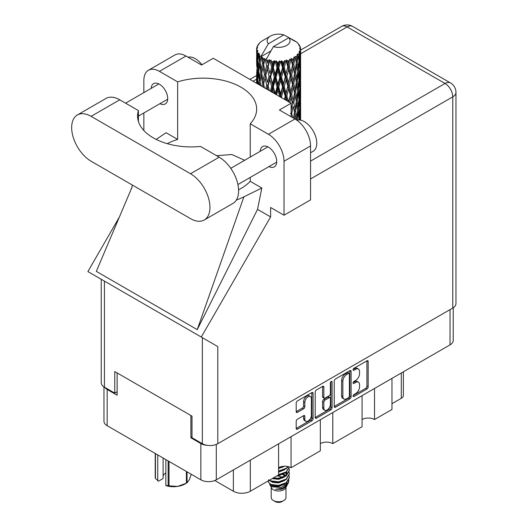 <?xml version="1.0" encoding="UTF-8"?>
<svg xmlns="http://www.w3.org/2000/svg" width="528" height="528" viewBox="0 0 528 528"><rect width="100%" height="100%" fill="white"/><g stroke="black" fill="none" stroke-linecap="round" stroke-linejoin="round"><path stroke-width="0.79" d="M310.411 396.528L309.164 395.809A4.627 2.673 120 0 0 306.847 396.033A4.627 2.673 120 0 0 303.58 401.702L304.821 402.422A4.627 2.673 120 0 1 308.095 396.752A4.627 2.673 120 0 1 310.411 396.528A4.627 2.673 120 0 1 311.368 398.647L311.368 415.378A4.627 2.673 120 0 1 309.349 420.031A4.627 2.673 120 0 1 305.785 421.271A4.627 2.673 120 0 1 304.821 419.153L304.821 416.368A1.729 0.997 120 0 0 304.465 415.576A1.729 0.997 120 0 0 303.6 415.661L297.422 419.225A1.729 0.997 120 0 0 296.201 421.344L296.201 428.472A1.729 0.997 120 0 0 296.558 429.264A1.729 0.997 120 0 0 297.422 429.178L311.857 420.849A1.729 0.997 120 0 0 313.078 418.73L313.078 393.314A1.729 0.997 120 0 0 312.721 392.522A1.729 0.997 120 0 0 311.857 392.608L297.422 400.937A1.729 0.997 120 0 0 296.201 403.055L296.201 411.668A1.729 0.997 120 0 0 296.558 412.46A1.729 0.997 120 0 0 297.422 412.375L303.6 408.811A1.729 0.997 120 0 0 304.821 406.692L304.821 402.422M331.241 381.414L332.092 381.909A1.208 0.7 120 0 0 331.841 381.355A1.208 0.7 120 0 0 331.241 381.414A1.208 0.7 120 0 0 330.383 382.899L330.383 393.631A1.729 0.997 120 0 1 329.162 395.749L325.063 398.112A1.729 0.997 120 0 1 324.199 398.198A1.729 0.997 120 0 1 323.842 397.406L323.842 387.103A1.729 0.997 120 0 0 323.479 386.311A1.729 0.997 120 0 0 322.615 386.397L322.595 396.686A1.729 0.997 120 0 0 322.951 397.478L324.199 398.198M334.237 381.097L334.237 406.514A1.729 0.997 120 0 0 334.594 407.306A1.729 0.997 120 0 0 335.458 407.22L349.886 398.891A1.729 0.997 120 0 0 351.107 396.772L351.107 371.356A1.729 0.997 120 0 0 350.75 370.564A1.729 0.997 120 0 0 349.886 370.649L335.458 378.979A1.729 0.997 120 0 0 334.237 381.097M453.222 307.758L453.222 340.408A10.923 6.31 180 0 1 450.028 344.87L216.302 479.807A10.923 6.31 180 0 1 200.858 479.807L107.171 425.713A10.923 6.31 180 0 1 103.97 421.252L103.97 386.879M355.634 393.598L353.951 394.568A1.208 0.7 120 0 0 353.159 395.63A1.208 0.7 120 0 0 353.351 396.601A1.208 0.7 120 0 0 353.951 396.541L366.947 389.044A1.729 0.997 120 0 0 368.168 386.925L368.168 361.508A1.729 0.997 120 0 0 367.811 360.716A1.729 0.997 120 0 0 366.947 360.802L353.951 368.3A1.208 0.7 120 0 0 353.159 369.369A1.208 0.7 120 0 0 353.351 370.339A1.208 0.7 120 0 0 353.951 370.28L355.634 369.31A5.537 3.194 120 0 1 358.4 369.032A5.537 3.194 120 0 1 359.548 371.567L359.548 373.685A5.537 3.194 120 0 1 355.634 380.464L353.951 381.434A1.208 0.7 120 0 0 353.159 382.503A1.208 0.7 120 0 0 353.351 383.473A1.208 0.7 120 0 0 353.951 383.414L355.634 382.444A5.537 3.194 120 0 1 358.4 382.166A5.537 3.194 120 0 1 359.548 384.701L359.548 386.819A5.537 3.194 120 0 1 355.634 393.598M330.871 409.867L316.444 418.202A1.729 0.997 120 0 1 315.579 418.288A1.729 0.997 120 0 1 315.216 417.496L329.624 409.147L330.871 409.867A1.729 0.997 120 0 0 332.092 407.755L332.092 381.909M316.444 418.202L315.216 417.496L315.216 392.08A1.729 0.997 120 0 1 316.444 389.961L322.615 386.397L323.842 387.103M291.053 436.649L291.053 467.722L320.331 450.82L320.331 419.747M374.524 388.456L374.524 419.529L391.967 409.457L391.967 378.385M332.792 412.553L332.792 443.626L362.069 426.723L362.069 395.65M192.007 437.151L190.892 437.798L200.858 443.553A10.923 6.31 0 0 0 207.537 445.368M190.892 437.798L190.892 415.496M104.755 387.347A10.923 6.31 0 0 0 107.171 389.459L117.137 395.215L117.137 372.92M403.379 371.798L403.379 395.432A7.049 4.066 180 0 1 401.313 398.31L391.967 403.702M250.318 460.165L250.318 491.238L278.599 474.916L278.599 443.837M214.81 480.526L233.369 491.238L233.369 469.953M362.069 419.529A8.811 5.089 180 0 1 374.524 419.529M320.331 443.626A8.811 5.089 180 0 1 332.792 443.626M278.599 467.722A8.811 5.089 180 0 1 291.053 467.722M250.318 491.238A11.979 6.917 180 0 1 233.369 491.238M358.4 382.166L357.159 381.447A5.537 3.194 120 0 0 354.387 381.724L355.634 382.444M353.192 382.411L354.387 381.724M358.4 369.032L357.159 368.313A5.537 3.194 120 0 0 354.387 368.59L355.634 369.31M353.192 369.283L354.387 368.59M353.192 395.545L365.699 388.324A1.729 0.997 120 0 0 366.92 386.206L366.92 360.815M334.237 406.487L348.638 398.171A1.729 0.997 120 0 0 349.866 396.053L349.866 370.663M348.539 397.69A1.208 0.7 120 0 0 349.397 396.211L349.397 373.897A1.208 0.7 120 0 0 349.147 373.342A1.208 0.7 120 0 0 348.539 373.402L346.771 374.425A5.537 3.194 120 0 0 342.857 381.203L342.857 396.455A5.537 3.194 120 0 0 343.999 398.99A5.537 3.194 120 0 0 346.771 398.713L348.539 397.69M349.147 373.342L347.899 372.623A1.208 0.7 120 0 0 347.299 372.682L348.539 373.402M343.999 398.99L342.758 398.27A5.537 3.194 120 0 1 341.609 395.736L341.609 380.483A5.537 3.194 120 0 1 345.523 373.705L347.299 372.682M330.851 381.751L330.851 407.035L332.092 407.755M323.842 408.104A4.627 2.673 120 0 0 324.799 410.223A4.627 2.673 120 0 0 328.363 408.982A4.627 2.673 120 0 0 330.383 404.329L330.383 398.429A1.729 0.997 120 0 0 330.026 397.643A1.729 0.997 120 0 0 329.162 397.723L325.063 400.092A1.729 0.997 120 0 0 323.842 402.211L323.842 408.104L322.595 407.385A4.627 2.673 120 0 0 323.552 409.504L324.799 410.223M330.026 397.643L328.779 396.924A1.729 0.997 120 0 0 327.914 397.01L329.162 397.723M322.595 407.385L322.595 401.491A1.729 0.997 120 0 1 323.816 399.373L327.914 397.01M329.624 409.147A1.729 0.997 120 0 0 330.851 407.035M305.785 421.271L304.537 420.552A4.627 2.673 120 0 1 303.58 418.433L303.58 415.675M296.201 411.642L302.353 408.091A1.729 0.997 120 0 0 303.58 405.973L303.58 401.702M296.201 428.446L310.609 420.13A1.729 0.997 120 0 0 311.83 418.011L311.83 392.621M204.257 219.991L232.914 203.445A27.482 15.866 -120 0 0 238.603 190.865A27.482 15.866 -120 0 0 219.173 157.199L200.515 146.434A53.559 30.921 0 0 1 137.577 115.988A53.559 30.921 0 0 1 138.402 110.57L119.75 99.805A27.482 15.866 -120 0 0 106.009 98.439L77.352 114.985A27.482 15.866 -120 0 0 73.141 137.009A27.482 15.866 -120 0 0 91.1 161.231L190.516 218.632A27.482 15.866 -120 0 0 204.257 219.991A27.482 15.866 -120 0 0 209.953 207.405A27.482 15.866 -120 0 0 190.516 173.745L91.1 116.345A27.482 15.866 -120 0 0 77.352 114.985M188.008 57.209A17.622 10.171 60 0 1 201.973 64.772M296.861 120.193A17.622 10.171 60 0 1 309.903 126.377A17.622 10.171 60 0 1 316.78 143.213A17.622 10.171 60 0 1 313.13 151.279L310.55 152.77M268.983 166.597A11.715 6.765 -120 0 0 274.303 166.881A11.715 6.765 -120 0 0 276.725 161.515A11.715 6.765 -120 0 0 271.616 149.728A11.715 6.765 -120 0 0 262.588 146.586A11.715 6.765 -120 0 0 260.179 151.338M159.971 103.66A11.715 6.765 -120 0 0 165.29 103.943A11.715 6.765 -120 0 0 167.719 98.584A11.715 6.765 -120 0 0 162.604 86.79A11.715 6.765 -120 0 0 153.575 83.648A11.715 6.765 -120 0 0 151.166 88.4M148.421 70.264L174.959 54.945A22.024 12.718 60 0 1 185.968 56.034L159.43 71.353A22.024 12.718 -120 0 0 148.421 70.264A22.024 12.718 -120 0 0 143.86 80.348L143.86 92.618M452.767 308.042L452.767 96.855A10.923 6.31 180 0 0 455.968 92.393L455.968 303.58A10.923 6.31 180 0 1 452.767 308.042L217.8 443.698A10.923 6.31 180 0 1 202.349 443.698L202.349 337.669L217.8 346.592L201.267 337.042L270.62 216.916L270.62 207.478L284.018 215.213L284.018 161.264A22.024 12.718 -120 0 0 268.442 134.29L294.98 118.972L279.404 109.982L291.119 103.217L213.253 58.265L201.544 65.023L185.968 56.034M294.98 118.972A22.024 12.718 60 0 1 310.55 145.946L284.018 161.264M284.018 215.213L310.55 199.894L310.55 145.946M268.442 134.29L250.226 123.776L250.226 157.08M250.226 177.421L250.226 181.322A53.559 30.921 180 0 1 240.973 188.489L240.095 188.998A53.559 30.921 180 0 1 238.583 189.836M236.339 200.072A66.073 38.148 0 0 0 243.883 196.858L261.822 188.014L250.226 181.322M261.822 188.014L257.539 209.365L270.62 216.916M131.888 187.519L96.327 271.372L197.241 329.637L257.539 209.365M201.267 337.042L87.892 271.59L119.308 217.173M167.231 143.662A53.559 30.921 180 0 1 177.646 139.418L177.646 81.873L159.43 71.353M143.86 130.515L143.86 112.959M177.646 139.418L166.056 132.719L156.163 139.405M202.349 337.669L104.425 281.134L104.425 387.163L114.767 393.129L117.137 391.763M104.425 387.163A10.923 6.31 180 0 1 101.231 382.701L101.231 279.292M202.349 443.698L192.007 437.725L192.007 416.15L114.767 371.554L114.767 393.129M104.425 281.134C100.261 278.731 100.261 278.731 104.425 281.134M250.226 123.776A53.559 30.921 0 0 0 256.661 109.085A53.559 30.921 0 0 0 177.646 81.873M291.119 116.741L291.119 103.217M244.655 160.294L231.792 154.513L216.533 155.681M243.883 196.858L197.241 329.637M138.402 121.4L138.402 110.57M271.194 487.351L271.194 497.501A7.399 4.27 0 0 0 273.365 500.524L275.233 501.6A4.759 2.746 0 0 0 281.959 501.6L283.826 500.524A7.399 4.27 0 0 0 285.998 497.501L285.998 487.351M275.233 501.6L273.365 500.524A7.399 4.27 0 0 0 283.826 500.524M269.676 484.018L271.524 487.964A7.399 4.27 0 0 0 273.365 489.733A7.399 4.27 0 0 0 285.674 487.964L287.298 484.757M285.747 485.608A7.399 4.27 0 0 0 284.533 484.163M269.947 484.994L272.039 486.803L281.2 487.476L288.387 482.843L287.8 483.958L282.737 488.149L275.53 489.304L281.932 489.238L286.981 485.496M288.446 480.817L288.163 483.12M288.387 482.843L288.935 479.866M270.996 484.499A10.745 6.204 0 0 0 274.481 485.846L271.207 484.968L268.541 482.341L270.996 484.499L278.599 485.417L286.196 482.704L289.344 477.418L289.093 475.84M268.587 479.701L268.541 482.341M274.481 485.846L278.599 485.866L286.196 483.153L289.337 477.642M269.234 480.322L270.996 481.351L278.599 482.269L286.196 479.556L289.337 474.045M269.57 480.124L270.996 480.902L278.599 481.82L286.196 479.107L289.344 473.821L289.093 472.243M272.692 478.322L278.599 478.672L286.196 475.959L289.337 470.448M273.247 477.998L278.599 478.223L286.196 475.51L289.344 470.224L289.093 468.646M278.256 475.108L286.196 472.362L289.344 466.95L286.196 471.913L278.599 474.626M278.599 471.484L286.196 468.765L288.308 466.646M278.599 471.029L286.196 468.316L288.031 466.58M278.599 467.887L284.42 466.237M279.319 467.346L283.239 466.316M285.958 475.556L284.618 474.758M263.023 61.195L262.462 58.034A22.024 12.718 0 0 0 263.023 58.37A22.024 12.718 0 0 0 263.604 58.694L263.023 61.195L263.644 63.842L263.023 67.201L264.422 74.58L263.023 80.467L261.736 73.029L264.917 59.347L264.825 58.641L263.604 58.694M261.736 73.029L263.023 67.201M262.918 86.942L263.023 86.486L263.129 87.061M256.648 48.319A22.024 12.718 0 0 1 256.694 48.055L257.644 47.025L256.938 47.065A22.024 12.718 0 0 1 257.294 46.154L258.43 44.992L257.796 45.197A22.024 12.718 0 0 1 257.954 44.953L259.01 44.068L258.621 44.029A22.024 12.718 0 0 1 259.354 43.197L260.251 42.346A22.024 12.718 0 0 1 260.509 42.128L261.551 41.329A22.024 12.718 0 0 1 262.621 40.63L270.501 36.076A11.451 6.613 0 0 0 268.402 43.758L261.347 55.763L260.066 56.252L259.637 58.674L259.241 55.447L259.545 53.955L258.476 54.556L259.215 61.248L258.383 66.884L257.704 59.235L258.291 54.311L258.872 53.057L257.69 53.374L257.446 55.75L257.235 52.477L257.862 51.058L256.879 51.5L257.222 58.278L256.846 63.822L256.806 51.242L257.598 50.087L256.621 50.246L256.582 52.602L256.575 49.315L257.486 48.002L256.648 48.319L256.634 49.229M256.575 49.315A22.024 12.718 0 0 0 256.575 49.381A22.024 12.718 0 0 0 256.621 50.246M257.235 52.477A22.024 12.718 0 0 0 257.69 53.374M259.241 55.447A22.024 12.718 0 0 0 260.066 56.252M292.783 40.333L292.723 39.626A22.024 12.718 0 0 0 291.476 39.065L283.807 34.861A11.451 6.613 0 0 0 270.501 36.076M300.577 119.361L300.61 106.009M300.445 120.107L300.524 117.242L300.59 120.14M300.353 116.688L300.524 117.242M294.386 40.781L294.334 40.484A22.024 12.718 0 0 0 294.004 40.3L293.542 40.313M300.577 100.089L300.61 86.731M300.617 103.495L300.524 111.23L300.26 105.679L300.524 97.97L300.617 103.495M299.891 120.014L299.594 116.879L300.089 109.184L300.208 120.067M298.914 118.846L299.204 119.948M299.594 116.879L298.492 117.176M299.785 108.128L300.089 109.184M300.28 112.009L300.524 111.23M300.26 105.679L299.231 106.055M300.353 97.416L300.524 97.97M297.7 43.27L297.667 43.025A22.024 12.718 0 0 0 297.436 42.794L296.485 41.963A22.024 12.718 0 0 0 296.459 41.943A22.024 12.718 0 0 0 295.489 41.224L295.159 41.217M294.334 40.484L294.268 41.191M270.791 51.011L261.215 56.536L261.347 55.763M261.056 57.07A22.024 12.718 0 0 0 261.334 57.281L262.423 63.842L261.195 69.63L260.093 62.106L261.215 56.536M262.462 58.034L262.555 57.334L261.334 57.281M264.917 59.347A22.024 12.718 0 0 0 265.28 59.512L266.653 65.894L265.096 71.881L263.644 64.548M296.459 41.943L288.796 37.739L273.385 46.636L266.198 59.413L265.28 59.512M300.577 80.817L300.61 67.459M300.617 84.229L300.524 91.945L300.26 86.414L300.524 78.692L300.617 84.229M300.425 95.456L300.089 103.165L299.594 97.594L300.089 89.905L300.425 95.456M299.884 106.656L299.317 114.338L298.597 108.722L299.317 101.086L299.884 106.656M297.337 120.074L298.221 112.18L299.006 117.817L298.808 119.935M297.667 43.025L298.472 43.903A22.024 12.718 0 0 1 299.119 44.761L298.643 44.788L299.68 45.705A22.024 12.718 0 0 1 299.812 45.962L299.119 45.731L300.208 46.933A22.024 12.718 0 0 1 300.458 47.857L299.686 47.791L300.604 48.847A22.024 12.718 0 0 1 300.617 49.117L299.739 48.774L300.584 50.114L300.524 53.401L300.432 51.044L299.396 50.84L300.142 52.028L300.425 56.899L300.089 64.607L299.594 59.044L300.036 52.285L299.026 51.803L299.581 53.249L299.317 56.509L299.033 54.127L297.805 53.764L299.006 59.981L298.221 67.604L297.284 61.941L298.115 55.275L297.033 54.635L296.809 59.347L296.347 56.912L295.007 56.357L295.403 58.318L295.007 56.357M273.385 46.636A11.451 6.613 0 0 0 286.697 45.428A11.451 6.613 0 0 0 288.796 37.739M266.699 60.08A22.024 12.718 0 0 0 268.092 60.555L267.386 63.149L266.33 58.641M269.636 60.997A22.024 12.718 0 0 0 270.059 61.103L271.63 67.274L269.848 73.504L268.138 66.403L269.636 60.997L269.425 59.657L268.092 60.555M271.682 61.453A22.024 12.718 0 0 0 273.233 61.717L272.455 64.416L270.989 60.053L270.059 61.103M274.923 61.921A22.024 12.718 0 0 0 275.378 61.961L277.042 67.894L275.154 74.395L273.286 67.551L274.923 61.921L274.448 60.634L273.233 61.717M277.094 62.066A22.024 12.718 0 0 0 278.711 62.099L277.906 64.911L277.094 62.066L276.131 60.786L275.378 61.961M280.441 62.053A22.024 12.718 0 0 0 280.896 62.027L282.553 67.716L280.672 74.494L278.771 67.927L280.441 62.053L279.734 60.852L278.711 62.099M282.605 61.882A22.024 12.718 0 0 0 284.189 61.677L283.397 64.614L282.605 61.882L281.431 60.76L280.896 62.027M285.839 61.387A22.024 12.718 0 0 0 286.275 61.301L287.819 66.759L286.057 73.795L284.242 67.498L285.839 61.387L284.948 60.304L284.189 61.677M287.866 60.918A22.024 12.718 0 0 0 289.311 60.489L288.592 63.532L287.866 60.918L286.552 59.974L286.275 61.301M290.783 59.974A22.024 12.718 0 0 0 291.166 59.822L292.499 65.069L290.974 72.349L289.357 66.304L290.783 59.974L289.766 59.024L289.311 60.489M292.545 59.222A22.024 12.718 0 0 0 293.759 58.601L293.159 61.743L292.545 59.222L291.172 58.476L291.166 59.822M294.961 57.889A22.024 12.718 0 0 0 295.271 57.691L296.314 62.766L295.119 70.244L293.799 64.409L294.961 57.889L293.878 57.097L293.759 58.601M296.347 56.912A22.024 12.718 0 0 0 297.257 56.14M299.033 54.127A22.024 12.718 0 0 0 299.581 53.249M300.432 51.044A22.024 12.718 0 0 0 300.584 50.114M297.284 119.77L296.083 119.902L296.809 117.176L295.673 111.421L296.809 103.924L297.812 109.606L296.809 117.176M297.739 110.227L298.221 112.18M298.789 116.12L299.317 114.338M298.597 108.722L297.436 108.94L298.221 106.168L297.284 100.492L298.221 92.902L299.006 98.538L298.221 106.168M298.914 99.568L299.317 101.086M299.68 104.491L300.089 103.165M299.594 97.594L298.492 97.898M299.785 88.856L300.089 89.905M300.28 92.73L300.524 91.945M300.26 86.414L299.231 86.79M300.353 78.131L300.524 78.692M299.845 46.523L299.812 45.962M299.066 45.164L299.119 44.761M300.577 61.532L300.617 49.117M300.617 64.951L300.524 72.673L300.26 67.135L300.524 59.407L300.617 64.951M300.425 76.171L300.089 83.893L299.594 78.316L300.089 70.633L300.425 76.171M299.884 87.384L299.317 95.053L298.597 89.45L299.317 81.8L299.884 87.384M294.452 118.668L295.119 114.814L296.129 119.684M295.673 111.421L294.459 111.467L295.132 114.82L294.459 111.467L295.119 108.801L293.799 102.96L295.119 95.542L295.403 96.881L296.314 101.317L295.119 108.801M296.281 101.541L296.809 103.924M297.284 100.492L296.083 100.624L296.809 97.898L295.673 92.156L296.809 84.638L297.812 90.341L296.809 97.898M297.739 90.955L298.221 92.902M298.789 96.835L299.317 95.053M298.597 89.45L297.436 89.668L298.221 86.889L297.284 81.206L298.221 73.636L299.006 79.253L298.221 86.889M298.914 80.282L299.317 81.8M299.68 85.219L300.089 83.893M299.594 78.316L298.492 78.613M299.785 69.584L300.089 70.633M300.28 73.451L300.524 72.673M300.26 67.135L299.231 67.511M300.353 58.852L300.524 59.407M300.425 48.649L300.458 47.857M299.884 68.105L299.317 75.781L298.597 70.171L299.317 62.522L299.884 68.105M292.69 117.652L291.68 113.626L293.159 106.313L294.532 112.174L293.443 118.087M291.119 116.061L291.311 116.853M291.68 113.626L290.479 113.494M294.532 112.174L293.159 106.313M293.799 102.96L292.578 102.92L293.159 100.287L291.68 94.354L293.159 87.034L294.532 92.902L293.159 100.287M295.673 92.156L294.459 92.202L295.403 96.881M294.532 92.902L295.119 95.542M296.281 82.262L296.809 84.638M297.284 81.206L296.083 81.338L296.809 78.619L295.673 72.877L296.809 65.36L297.812 71.062L296.809 78.619M297.739 71.676L298.221 73.636M298.789 77.557L299.317 75.781M298.597 70.171L297.436 70.389L298.221 67.604M298.914 61.01L299.317 62.522M299.686 65.934L300.089 64.607M299.594 59.044L298.492 59.347M300.28 54.179L300.524 53.401M296.314 82.031L295.119 89.529L293.799 83.681L295.119 76.27L296.314 82.031M289.892 102.511L290.974 97.647L292.499 103.62L291.119 110.253M292.499 103.62L290.479 94.222L290.974 97.647M291.68 94.354L290.479 94.222L290.974 91.634L289.357 85.576L290.974 78.375L292.499 84.341L290.974 91.634M293.799 83.681L292.578 83.635L294.459 92.202L295.119 89.529M292.499 84.341L293.159 87.034M295.673 72.877L294.459 72.923L295.409 77.623M294.532 73.623L293.159 81.008L291.68 75.075L293.159 67.749L295.119 76.27M296.281 62.984L296.809 65.36M297.284 61.941L296.083 62.073L296.809 59.347M298.789 58.285L299.317 56.509M290.248 94.915L288.592 102.076L286.862 95.911L288.592 88.823L290.248 94.915L290.479 94.222L288.816 101.891M285.787 100.142L286.057 99.092L286.466 100.538M286.862 95.911L285.76 95.614L287.219 100.967M281.86 97.878L281.53 96.73L283.397 89.905L285.239 96.248L285.76 95.614L286.057 99.092M289.357 85.576L288.196 85.358L290.479 94.222L291.628 88.585M287.819 86.024L286.057 93.08L284.242 86.77L286.057 79.827L287.819 86.024L288.196 85.358L288.592 88.823M291.68 75.075L290.479 74.943L292.578 83.635L293.159 81.008M290.248 75.636L288.592 82.804L286.862 76.633L288.592 69.544L290.248 75.636L290.479 74.943L290.974 78.375M293.799 64.409L292.578 64.363L294.459 72.923L295.119 70.244M292.499 65.069L293.159 67.749M285.239 96.248L284.42 99.356M281.53 96.73L280.586 96.281L280.87 97.304M276.566 94.822L277.906 90.202L279.807 96.822L280.586 96.281L280.606 97.152M284.242 86.77L283.206 86.394L285.76 95.614L286.057 93.08M282.553 86.988L280.672 93.779L278.771 87.193L280.672 80.52L282.553 86.988L283.206 86.394L283.397 89.905M286.862 76.633L285.76 76.336L288.196 85.358L288.592 82.804M285.239 76.969L283.397 83.879L281.53 77.451L283.397 70.62L285.239 76.969L285.76 76.336L286.057 79.827M289.357 66.304L288.196 66.086L290.479 74.943L290.974 72.349M287.819 66.759L288.196 66.086L288.592 69.544M291.172 58.476L292.578 64.363L293.159 61.743M278.771 87.193L277.933 86.678L280.586 96.281L280.672 93.779M277.042 87.166L275.154 93.674L273.286 86.823L275.154 80.421L277.042 87.166L277.933 86.678L277.906 90.202M281.53 77.451L280.586 77.002L283.206 86.394L283.397 83.879M279.807 77.543L277.906 84.183L276.005 77.477L277.906 70.924L279.807 77.543L280.586 77.002L280.672 80.52M284.242 67.498L283.206 67.122L285.76 76.336L286.057 73.795M282.553 67.716L283.206 67.122L283.397 70.62M286.552 59.974L288.196 66.086L288.592 63.532M271.775 92.05L272.455 89.701L273.313 92.941M273.286 86.823L272.699 86.203L274.633 93.7M269.326 90.638L268.138 85.668L269.848 79.53L271.63 86.539L272.699 86.203L272.455 89.701M275.174 94.01L275.154 93.674M276.005 77.477L275.286 76.903L277.933 86.678L277.906 84.183M274.303 77.319L272.455 83.681L270.646 76.705L272.455 70.422L274.303 77.319L275.286 76.903L275.154 80.421M278.771 67.927L277.933 67.412L280.586 77.002L280.672 74.494M277.042 67.894L277.933 67.412L277.906 70.924M281.431 60.76L283.206 67.122L283.397 64.614M271.63 86.539L270.296 91.199M267.135 89.371L267.386 88.44L267.67 89.681M268.138 85.668L269.069 90.493M264.422 87.806L263.644 83.82L265.096 77.906L266.653 85.16L267.835 84.988L267.386 88.44M270.646 76.705L272.699 86.203L272.455 83.681M269.062 76.309L267.386 82.421L265.789 75.194L267.386 69.155L269.062 76.309L270.197 76.052L269.848 79.53M273.286 67.551L272.699 66.931L275.286 76.903L275.154 74.395M271.63 67.274L272.699 66.931L272.455 70.422M276.131 60.786L277.933 67.412L277.906 64.911M266.653 85.16L265.756 88.579M263.644 83.82L263.023 86.486M265.789 75.194L267.386 82.421M264.422 74.58L265.637 74.494L265.096 77.906M268.138 66.403L269.848 73.504M266.653 65.894L267.835 65.716L267.386 69.155M270.989 60.053L272.699 66.931L272.455 64.416M260.7 85.661L260.093 81.378L261.195 75.656L262.423 83.114L261.743 86.262M259.472 84.949L259.637 83.965L259.789 85.133M260.152 81.794L259.637 83.965M262.423 83.114L263.644 83.114L263.023 80.467M261.743 73.062L261.195 75.656M265.465 73.63L265.096 71.881M266.35 58.727L267.386 63.149M260.68 72.244L259.637 77.946L258.74 70.349L259.637 64.687L260.68 72.244L261.888 72.329L261.195 69.63M258.199 84.216L257.704 78.507L258.383 72.91L259.215 80.52L258.621 84.46M257.215 83.648L257.446 81.041L257.657 83.899M257.803 79.754L257.446 81.041M259.215 80.52L260.396 80.692L259.637 77.946M258.832 71.174L258.383 72.91M260.152 62.522L259.637 64.687M262.423 63.842L263.644 63.842L264.825 58.641M258.053 69.439L257.446 75.022L256.997 67.327L257.446 61.763L258.053 69.439L259.195 69.696M257.222 77.543L256.846 83.107L256.846 69.848L257.222 77.543L258.291 77.887M256.575 83.279L256.582 77.893L256.667 83.332M256.971 83.503L256.846 83.107M257.083 69.036L256.846 69.848M257.921 76.58L257.446 75.022M257.803 60.476L257.446 61.763M258.964 68.864L258.383 66.884M283.807 34.861L268.402 43.758M259.215 61.248L260.396 61.426L259.637 58.674M256.727 66.343L256.582 58.615L257.057 66.482M256.727 72.336L256.615 77.794M257.176 64.891L256.846 63.822M257.222 58.278L258.291 58.615M257.921 57.314L257.446 55.75M256.727 53.064L256.615 58.516M256.938 47.065L256.984 47.738M257.796 45.197L257.763 45.672M281.932 489.238L284.513 487.799L286.196 485.991M286.737 484.862L286.961 482.546M286.935 483.034L286.869 482.618M282.744 478.091L282.315 477.886M270.89 481.305L272.686 482.401L278.599 482.915L284.618 480.52M286.354 474.045L285.47 472.844M276.969 475.853L278.599 475.721L284.618 473.326M278.599 468.534L284.486 466.237M285.932 485.476L286.961 482.585M282.863 477.246L277.273 475.84M286.572 473.596L285.958 472.527M281.846 466.798L282.81 466.363M270.732 484.737L272.686 485.998L278.599 486.512L284.618 484.117M285.193 476.157L282.315 474.289M272.21 478.599L278.599 479.318L284.618 476.923M285.767 475.807L286.961 472.692M282.744 467.3L282.315 467.102M278.599 472.131L284.618 469.729M285.331 475.391L283.351 473.913M269.425 59.657L262.838 86.896M274.448 60.634L266.772 89.166M279.734 60.852L271.181 91.714M284.948 60.304L275.794 94.373M289.766 59.024L280.381 97.027M291.621 69.32L284.777 99.554M291.621 107.884L291.119 110.411M169.033 461.432L169.033 485.872A18.764 10.831 180 0 1 168.148 485.74L165.845 485.489L165.845 459.591M168.148 485.74L168.148 460.924M163.112 458.014L163.112 478.507L158.479 481.186L155.443 478.401A18.764 10.831 180 0 1 155.212 477.893L155.212 453.453M165.845 485.489L166.571 485.859A16.474 9.511 180 0 0 177.712 486.4L186.391 483.193L186.391 471.451M169.033 485.872L177.712 486.4A16.474 9.511 180 0 0 185.097 483.938L186.714 483.008A18.764 10.831 180 0 1 186.391 483.193M187.037 471.827L187.037 482.816L189.361 479.675L191.268 474.269M155.443 453.585L155.443 478.401M163.112 475.926A10.573 6.105 180 0 1 165.845 472.976M157.747 454.918L157.747 480.817M450.028 344.87L450.028 309.619M216.302 444.418L216.302 479.807M200.858 479.807L200.858 443.553M107.171 389.459L107.171 425.713M401.313 398.31L401.313 372.992M353.1 382.919L353.951 383.414M353.1 369.785L353.951 370.28M366.947 360.802L368.168 361.508M366.92 386.206L368.168 386.925M365.699 388.324L366.947 389.044M353.1 396.046L353.951 396.541M349.886 370.649L351.107 371.356M349.866 396.053L351.107 396.772M348.638 398.171L349.886 398.891M334.237 406.514L335.458 407.22M345.523 373.705L346.771 374.425M341.609 380.483L342.857 381.203M341.609 395.736L342.857 396.455M322.595 396.686L323.842 397.406M323.816 399.373L325.063 400.092M322.595 401.491L323.842 402.211M303.6 415.661L304.821 416.368M303.58 418.433L304.821 419.153M303.58 405.973L304.821 406.692M302.353 408.091L303.6 408.811M296.201 411.668L297.422 412.375M311.857 392.608L313.078 393.314M311.83 418.011L313.078 418.73M310.609 420.13L311.857 420.849M296.201 428.472L297.422 429.178M310.55 161.126L445.038 83.477L347.12 26.941L300.617 53.783M256.575 79.213L253.057 81.246M217.8 346.592L217.8 443.698M455.968 92.393A10.923 10.923 0 0 0 450.503 82.936A10.923 6.31 120 0 0 445.038 83.477A10.923 6.31 60 0 1 452.767 96.855L310.55 178.959M341.656 26.4A10.923 6.31 60 0 1 347.12 26.941A10.923 6.31 120 0 1 352.579 26.4A10.923 10.923 0 0 0 341.656 26.4L300.617 50.094M119.75 99.805L91.1 116.345M219.173 157.199L190.516 173.745M230.756 168.32L267.901 146.876M125.578 103.171L158.888 83.939M138.402 116.107L167.699 99.198M237.91 184.536L276.712 162.136M132.383 185.064L131.65 188.503M256.582 75.517L249.856 79.398M450.503 82.936L352.579 26.4M289.344 477.866L289.344 477.418M289.344 474.269L289.344 473.821M289.344 470.672L289.344 470.224M300.617 117.256L300.617 108.821M300.617 97.984L300.617 89.536M300.617 78.705L300.617 70.27M300.617 59.42L300.617 50.992M295.403 116.147L295.132 114.82"/></g></svg>
